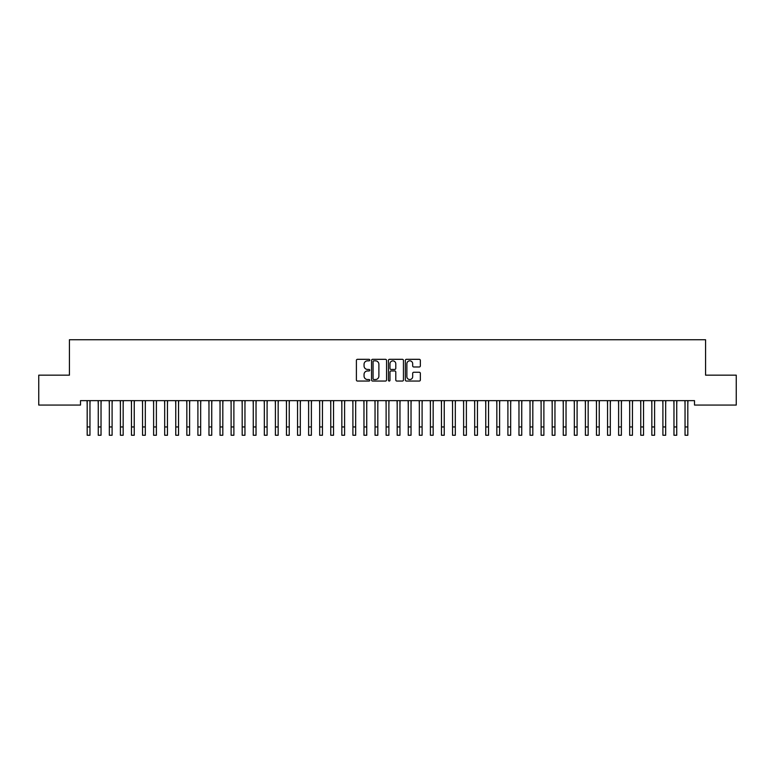 <?xml version="1.0" encoding="UTF-8"?>
<svg xmlns="http://www.w3.org/2000/svg" width="775" height="775" viewBox="0 0 775 775"><rect width="100%" height="100%" fill="white"/><g stroke="black" fill="none" stroke-linecap="round" stroke-linejoin="round"><path stroke-width="1.16" d="M369.782 360.084A0.765 0.765 0 0 0 369.026 359.319L357.478 359.319A1.085 1.085 0 0 0 356.393 360.414L356.393 379.973A1.085 1.085 0 0 0 357.478 381.058L369.026 381.058A0.765 0.765 0 0 0 369.782 380.293A0.765 0.765 0 0 0 369.026 379.537L367.534 379.537A3.478 3.478 0 0 1 364.056 376.059L364.056 374.432A3.478 3.478 0 0 1 367.534 370.954L369.026 370.954A0.765 0.765 0 0 0 369.782 370.188A0.765 0.765 0 0 0 369.026 369.433L367.534 369.433A3.478 3.478 0 0 1 364.056 365.955L364.056 364.318A3.478 3.478 0 0 1 367.534 360.84L369.026 360.84A0.765 0.765 0 0 0 369.782 360.084M419.256 366.982A1.085 1.085 0 0 0 420.35 365.897L420.35 360.414A1.085 1.085 0 0 0 419.256 359.319L406.439 359.319A1.085 1.085 0 0 0 405.354 360.414L405.354 379.973A1.085 1.085 0 0 0 406.439 381.058L419.256 381.058A1.085 1.085 0 0 0 420.35 379.973L420.35 373.337A1.085 1.085 0 0 0 419.256 372.252L413.772 372.252A1.085 1.085 0 0 0 412.688 373.337L412.688 376.631A2.906 2.906 0 0 1 409.781 379.537A2.906 2.906 0 0 1 406.875 376.631L406.875 363.746A2.906 2.906 0 0 1 409.781 360.84A2.906 2.906 0 0 1 412.688 363.746L412.688 365.897A1.085 1.085 0 0 0 413.772 366.982L419.256 366.982M694.507 400.636L80.493 400.636L80.493 405.063L38.75 405.063L38.75 375.168L69.421 375.168L69.421 339.741L705.579 339.741L705.579 375.168L736.25 375.168L736.25 405.063L694.507 405.063L694.507 400.636M386.551 360.414A1.085 1.085 0 0 0 385.466 359.319L372.639 359.319A1.085 1.085 0 0 0 371.554 360.414L371.554 379.973A1.085 1.085 0 0 0 372.639 381.058L385.466 381.058A1.085 1.085 0 0 0 386.551 379.973L386.551 360.414M389.534 359.319L402.361 359.319A1.085 1.085 0 0 1 403.446 360.414L403.446 379.973A1.085 1.085 0 0 1 402.361 381.058L396.877 381.058A1.085 1.085 0 0 1 395.783 379.973L395.783 372.039A1.085 1.085 0 0 0 394.698 370.954L391.055 370.954A1.085 1.085 0 0 0 389.97 372.039L389.97 380.293A0.765 0.765 0 0 1 389.215 381.058A0.765 0.765 0 0 1 388.449 380.293L388.449 360.414A1.085 1.085 0 0 1 389.534 359.319M373.831 360.84A0.765 0.765 0 0 0 373.075 361.605L373.075 378.772A0.765 0.765 0 0 0 373.831 379.537L375.41 379.537A3.478 3.478 0 0 0 378.888 376.059L378.888 364.318A3.478 3.478 0 0 0 375.41 360.84L373.831 360.84M395.783 363.804A2.906 2.906 0 0 0 392.877 360.898A2.906 2.906 0 0 0 389.97 363.804L389.97 368.338A1.085 1.085 0 0 0 391.055 369.433L394.698 369.433A1.085 1.085 0 0 0 395.783 368.338L395.783 363.804M89.958 404.812L90.094 400.636M87.188 404.812L87.052 400.636M87.188 435.259L89.958 435.259L87.188 435.259L87.188 400.985M89.958 435.259L89.958 400.985M101.031 404.812L101.167 400.636M98.26 404.812L98.115 400.636M112.094 404.812L112.239 400.636M109.333 404.812L109.188 400.636M98.26 435.259L101.031 435.259L98.26 435.259L98.26 400.985M101.031 435.259L101.031 400.985M109.333 435.259L112.094 435.259L109.333 435.259L109.333 400.985M112.094 435.259L112.094 400.985M123.167 404.812L123.312 400.636M120.406 404.812L120.261 400.636M134.24 404.812L134.385 400.636M131.469 404.812L131.333 400.636M120.406 435.259L123.167 435.259L120.406 435.259L120.406 400.985M123.167 435.259L123.167 400.985M131.469 435.259L134.24 435.259L131.469 435.259L131.469 400.985M134.24 435.259L134.24 400.985M145.312 404.812L145.448 400.636M142.542 404.812L142.406 400.636M142.542 435.259L145.312 435.259L142.542 435.259L142.542 400.985M145.312 435.259L145.312 400.985M156.385 404.812L156.521 400.636M153.615 404.812L153.479 400.636M153.615 435.259L156.385 435.259L153.615 435.259L153.615 400.985M156.385 435.259L156.385 400.985M167.458 404.812L167.594 400.636M164.688 404.812L164.552 400.636M164.688 435.259L167.458 435.259L164.688 435.259L164.688 400.985M167.458 435.259L167.458 400.985M178.531 404.812L178.667 400.636M175.76 404.812L175.615 400.636M175.76 435.259L178.531 435.259L175.76 435.259L175.76 400.985M178.531 435.259L178.531 400.985M189.594 404.812L189.739 400.636M186.833 404.812L186.688 400.636M186.833 435.259L189.594 435.259L186.833 435.259L186.833 400.985M189.594 435.259L189.594 400.985M200.667 404.812L200.812 400.636M197.906 404.812L197.761 400.636M197.906 435.259L200.667 435.259L197.906 435.259L197.906 400.985M200.667 435.259L200.667 400.985M211.74 404.812L211.885 400.636M208.969 404.812L208.833 400.636M208.969 435.259L211.74 435.259L208.969 435.259L208.969 400.985M211.74 435.259L211.74 400.985M222.812 404.812L222.948 400.636M220.042 404.812L219.906 400.636M220.042 435.259L222.812 435.259L220.042 435.259L220.042 400.985M222.812 435.259L222.812 400.985M233.885 404.812L234.021 400.636M231.115 404.812L230.979 400.636M231.115 435.259L233.885 435.259L231.115 435.259L231.115 400.985M233.885 435.259L233.885 400.985M244.958 404.812L245.094 400.636M242.188 404.812L242.052 400.636M242.188 435.259L244.958 435.259L242.188 435.259L242.188 400.985M244.958 435.259L244.958 400.985M256.031 404.812L256.167 400.636M253.26 404.812L253.115 400.636M253.26 435.259L256.031 435.259L253.26 435.259L253.26 400.985M256.031 435.259L256.031 400.985M267.094 404.812L267.239 400.636M264.333 404.812L264.188 400.636M264.333 435.259L267.094 435.259L264.333 435.259L264.333 400.985M267.094 435.259L267.094 400.985M278.167 404.812L278.312 400.636M275.406 404.812L275.261 400.636M275.406 435.259L278.167 435.259L275.406 435.259L275.406 400.985M278.167 435.259L278.167 400.985M289.24 404.812L289.385 400.636M286.469 404.812L286.333 400.636M286.469 435.259L289.24 435.259L286.469 435.259L286.469 400.985M289.24 435.259L289.24 400.985M300.312 404.812L300.448 400.636M297.542 404.812L297.406 400.636M297.542 435.259L300.312 435.259L297.542 435.259L297.542 400.985M300.312 435.259L300.312 400.985M311.385 404.812L311.521 400.636M308.615 404.812L308.479 400.636M308.615 435.259L311.385 435.259L308.615 435.259L308.615 400.985M311.385 435.259L311.385 400.985M322.458 404.812L322.594 400.636M319.688 404.812L319.552 400.636M319.688 435.259L322.458 435.259L319.688 435.259L319.688 400.985M322.458 435.259L322.458 400.985M333.531 404.812L333.667 400.636M330.76 404.812L330.615 400.636M330.76 435.259L333.531 435.259L330.76 435.259L330.76 400.985M333.531 435.259L333.531 400.985M344.594 404.812L344.739 400.636M341.833 404.812L341.688 400.636M355.667 404.812L355.812 400.636M352.906 404.812L352.761 400.636M366.74 404.812L366.885 400.636M363.969 404.812L363.833 400.636M377.812 404.812L377.948 400.636M375.042 404.812L374.906 400.636M388.885 404.812L389.021 400.636M386.115 404.812L385.979 400.636M399.958 404.812L400.094 400.636M397.188 404.812L397.052 400.636M411.031 404.812L411.167 400.636M408.26 404.812L408.115 400.636M422.094 404.812L422.239 400.636M419.333 404.812L419.188 400.636M433.167 404.812L433.312 400.636M430.406 404.812L430.261 400.636M444.24 404.812L444.385 400.636M441.469 404.812L441.333 400.636M455.312 404.812L455.448 400.636M452.542 404.812L452.406 400.636M466.385 404.812L466.521 400.636M463.615 404.812L463.479 400.636M477.458 404.812L477.594 400.636M474.688 404.812L474.552 400.636M488.531 404.812L488.667 400.636M485.76 404.812L485.615 400.636M499.594 404.812L499.739 400.636M496.833 404.812L496.688 400.636M510.667 404.812L510.812 400.636M507.906 404.812L507.761 400.636M521.74 404.812L521.885 400.636M518.969 404.812L518.833 400.636M532.812 404.812L532.948 400.636M530.042 404.812L529.906 400.636M543.885 404.812L544.021 400.636M541.115 404.812L540.979 400.636M554.958 404.812L555.094 400.636M552.188 404.812L552.052 400.636M566.031 404.812L566.167 400.636M563.26 404.812L563.115 400.636M577.094 404.812L577.239 400.636M574.333 404.812L574.188 400.636M588.167 404.812L588.312 400.636M585.406 404.812L585.261 400.636M599.24 404.812L599.385 400.636M596.469 404.812L596.333 400.636M610.312 404.812L610.448 400.636M607.542 404.812L607.406 400.636M621.385 404.812L621.521 400.636M618.615 404.812L618.479 400.636M341.833 435.259L344.594 435.259L341.833 435.259L341.833 400.985M344.594 435.259L344.594 400.985M352.906 435.259L355.667 435.259L352.906 435.259L352.906 400.985M355.667 435.259L355.667 400.985M363.969 435.259L366.74 435.259L363.969 435.259L363.969 400.985M366.74 435.259L366.74 400.985M375.042 435.259L377.812 435.259L375.042 435.259L375.042 400.985M377.812 435.259L377.812 400.985M386.115 435.259L388.885 435.259L386.115 435.259L386.115 400.985M388.885 435.259L388.885 400.985M397.188 435.259L399.958 435.259L397.188 435.259L397.188 400.985M399.958 435.259L399.958 400.985M408.26 435.259L411.031 435.259L408.26 435.259L408.26 400.985M411.031 435.259L411.031 400.985M419.333 435.259L422.094 435.259L419.333 435.259L419.333 400.985M422.094 435.259L422.094 400.985M430.406 435.259L433.167 435.259L430.406 435.259L430.406 400.985M433.167 435.259L433.167 400.985M441.469 435.259L444.24 435.259L441.469 435.259L441.469 400.985M444.24 435.259L444.24 400.985M452.542 435.259L455.312 435.259L452.542 435.259L452.542 400.985M455.312 435.259L455.312 400.985M463.615 435.259L466.385 435.259L463.615 435.259L463.615 400.985M466.385 435.259L466.385 400.985M474.688 435.259L477.458 435.259L474.688 435.259L474.688 400.985M477.458 435.259L477.458 400.985M485.76 435.259L488.531 435.259L485.76 435.259L485.76 400.985M488.531 435.259L488.531 400.985M496.833 435.259L499.594 435.259L496.833 435.259L496.833 400.985M499.594 435.259L499.594 400.985M507.906 435.259L510.667 435.259L507.906 435.259L507.906 400.985M510.667 435.259L510.667 400.985M518.969 435.259L521.74 435.259L518.969 435.259L518.969 400.985M521.74 435.259L521.74 400.985M530.042 435.259L532.812 435.259L530.042 435.259L530.042 400.985M532.812 435.259L532.812 400.985M541.115 435.259L543.885 435.259L541.115 435.259L541.115 400.985M543.885 435.259L543.885 400.985M552.188 435.259L554.958 435.259L552.188 435.259L552.188 400.985M554.958 435.259L554.958 400.985M563.26 435.259L566.031 435.259L563.26 435.259L563.26 400.985M566.031 435.259L566.031 400.985M574.333 435.259L577.094 435.259L574.333 435.259L574.333 400.985M577.094 435.259L577.094 400.985M585.406 435.259L588.167 435.259L585.406 435.259L585.406 400.985M588.167 435.259L588.167 400.985M596.469 435.259L599.24 435.259L596.469 435.259L596.469 400.985M599.24 435.259L599.24 400.985M607.542 435.259L610.312 435.259L607.542 435.259L607.542 400.985M610.312 435.259L610.312 400.985M618.615 435.259L621.385 435.259L618.615 435.259L618.615 400.985M621.385 435.259L621.385 400.985M632.458 404.812L632.594 400.636M629.688 404.812L629.552 400.636M629.688 435.259L632.458 435.259L629.688 435.259L629.688 400.985M632.458 435.259L632.458 400.985M643.531 404.812L643.667 400.636M640.76 404.812L640.615 400.636M640.76 435.259L643.531 435.259L640.76 435.259L640.76 400.985M643.531 435.259L643.531 400.985M654.594 404.812L654.739 400.636M651.833 404.812L651.688 400.636M651.833 435.259L654.594 435.259L651.833 435.259L651.833 400.985M654.594 435.259L654.594 400.985M665.667 404.812L665.812 400.636M662.906 404.812L662.761 400.636M662.906 435.259L665.667 435.259L662.906 435.259L662.906 400.985M665.667 435.259L665.667 400.985M676.74 404.812L676.885 400.636M673.969 404.812L673.833 400.636M673.969 435.259L676.74 435.259L673.969 435.259L673.969 400.985M676.74 435.259L676.74 400.985M687.812 404.812L687.948 400.636M685.042 404.812L684.906 400.636M685.042 435.259L687.812 435.259L685.042 435.259L685.042 400.985M687.812 435.259L687.812 400.985M87.188 426.957L89.958 426.957M98.26 426.957L101.031 426.957M109.333 426.957L112.094 426.957M120.406 426.957L123.167 426.957M131.469 426.957L134.24 426.957M142.542 426.957L145.312 426.957M153.615 426.957L156.385 426.957M164.688 426.957L167.458 426.957M175.76 426.957L178.531 426.957M186.833 426.957L189.594 426.957M197.906 426.957L200.667 426.957M208.969 426.957L211.74 426.957M220.042 426.957L222.812 426.957M231.115 426.957L233.885 426.957M242.188 426.957L244.958 426.957M253.26 426.957L256.031 426.957M264.333 426.957L267.094 426.957M275.406 426.957L278.167 426.957M286.469 426.957L289.24 426.957M297.542 426.957L300.312 426.957M308.615 426.957L311.385 426.957M319.688 426.957L322.458 426.957M330.76 426.957L333.531 426.957M341.833 426.957L344.594 426.957M352.906 426.957L355.667 426.957M363.969 426.957L366.74 426.957M375.042 426.957L377.812 426.957M386.115 426.957L388.885 426.957M397.188 426.957L399.958 426.957M408.26 426.957L411.031 426.957M419.333 426.957L422.094 426.957M430.406 426.957L433.167 426.957M441.469 426.957L444.24 426.957M452.542 426.957L455.312 426.957M463.615 426.957L466.385 426.957M474.688 426.957L477.458 426.957M485.76 426.957L488.531 426.957M496.833 426.957L499.594 426.957M507.906 426.957L510.667 426.957M518.969 426.957L521.74 426.957M530.042 426.957L532.812 426.957M541.115 426.957L543.885 426.957M552.188 426.957L554.958 426.957M563.26 426.957L566.031 426.957M574.333 426.957L577.094 426.957M585.406 426.957L588.167 426.957M596.469 426.957L599.24 426.957M607.542 426.957L610.312 426.957M618.615 426.957L621.385 426.957M629.688 426.957L632.458 426.957M640.76 426.957L643.531 426.957M651.833 426.957L654.594 426.957M662.906 426.957L665.667 426.957M673.969 426.957L676.74 426.957M685.042 426.957L687.812 426.957"/></g></svg>
